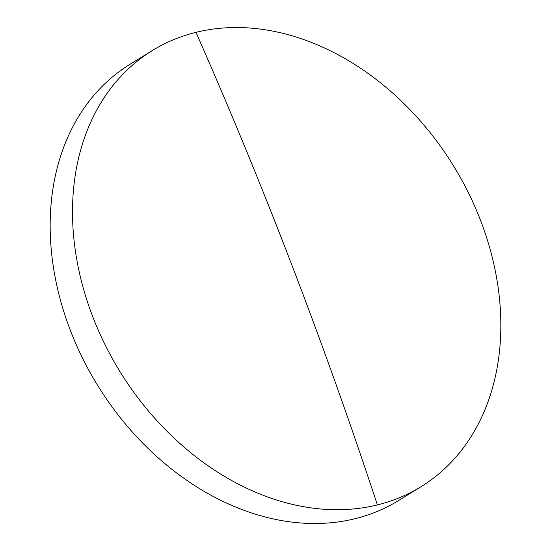 <?xml version="1.0" encoding="UTF-8"?>
<svg xmlns="http://www.w3.org/2000/svg" width="551" height="551" viewBox="0 0 551 551"><rect width="100%" height="100%" fill="white"/><g stroke="black" fill="none" stroke-linecap="round" stroke-linejoin="round"><path stroke-width="0.83" d="M92.637 316.419A256.139 195.929 58.4 0 0 377.38 504.909A256.139 195.929 58.4 0 0 421.047 486.685A256.139 195.929 58.4 0 0 480.713 220.82A256.139 195.929 58.4 0 0 195.977 32.337A256.139 195.929 58.4 0 0 152.31 50.554A256.139 195.929 58.4 0 0 92.637 316.419M152.31 50.554L129.953 64.329A256.139 195.929 58.4 0 0 70.287 330.194A256.139 195.929 58.4 0 0 398.69 500.46L421.047 486.685M377.38 504.909A3400.4 2127.053 -103.8 0 0 195.977 32.337"/></g></svg>
